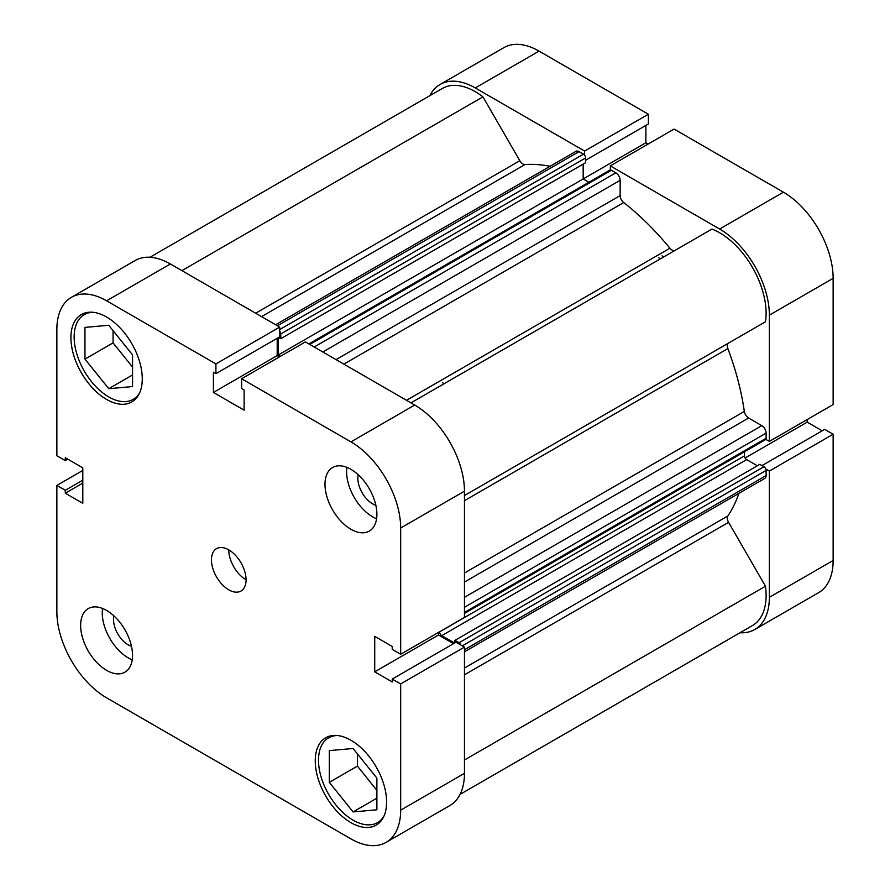 <?xml version="1.0" encoding="UTF-8"?>
<svg xmlns="http://www.w3.org/2000/svg" width="890" height="890" viewBox="0 0 890 890"><rect width="100%" height="100%" fill="white"/><g stroke="black" fill="none" stroke-linecap="round" stroke-linejoin="round"><path stroke-width="1.33" d="M442.586 382.533A192.663 111.228 60 0 1 443.743 383.924M658.823 257.688A192.663 111.228 60 0 1 659.98 259.079M662.071 255.808A192.663 111.228 60 0 1 663.228 257.21A192.663 111.228 60 0 0 662.071 255.808M584.608 155.16L584.608 151.066L475.271 87.943A70.332 40.606 -120 0 0 440.105 84.461A70.332 40.606 -120 0 0 429.903 95.642M584.608 151.066L648.387 114.243L539.062 51.119L475.271 87.943M769.361 441.407L833.14 404.572L833.14 278.336L769.361 315.16L769.361 441.407L765.812 439.36M740.002 632.745A70.332 40.606 -120 0 0 754.787 629.508A70.332 40.606 -120 0 0 769.361 597.312L833.14 560.478A70.332 40.606 60 0 1 818.577 592.684L754.787 629.508M765.812 469.019L769.361 471.066L769.361 597.312M769.361 315.16A70.332 40.606 -120 0 0 719.621 229.019L610.295 165.896L610.295 169.99M440.105 84.461L503.896 47.637A70.332 40.606 60 0 1 539.062 51.119M585.665 160.189L648.387 123.977L648.387 114.243M648.131 144.046L645.884 142.756L645.884 125.423M719.621 229.019L783.411 192.184L674.086 129.072L610.295 165.896M783.411 192.184A70.332 40.606 60 0 1 833.14 278.336M822.204 430.816L807.197 422.149L807.197 419.557M769.361 471.066L833.14 434.242L824.707 429.369L761.985 465.592M833.14 434.242L833.14 560.478M745.119 457.994L807.197 422.149M583.173 164.105L583.173 178.957L645.884 142.756M308.852 343.918L609.861 170.124A3.059 1.769 60 0 1 611.397 170.279L615.824 172.838A6.119 3.527 60 0 1 620.152 180.325L620.152 195.589A6.119 3.527 -120 0 0 623.712 202.553A211.008 121.83 60 0 1 669.914 248.232A6.119 3.527 -120 0 0 672.017 250.068A6.119 3.527 -120 0 0 675.032 250.39M149.998 257.255L442.397 88.433A65.749 37.959 60 0 1 482.936 96.843L519.816 160.734A6.119 3.527 -120 0 0 522.875 163.96A6.119 3.527 -120 0 0 524.978 164.55A211.008 121.83 60 0 1 550.098 166.274M738.945 493.338A211.008 121.83 60 0 1 727.864 515.966A6.119 3.527 -120 0 0 728.587 522.341L765.478 586.221A65.749 37.959 60 0 1 752.495 625.537L460.097 794.358M410.946 402.87L711.956 229.075A65.749 37.959 60 0 1 765.478 321.768L728.587 343.062A6.119 3.527 -120 0 0 727.864 348.602A211.008 121.83 60 0 1 744.318 411.447A6.119 3.527 -120 0 0 748.579 418.022L464.458 582.06M275.622 324.739L576.008 151.311A6.119 3.527 60 0 1 579.067 151.612L277.413 325.773M279.705 329.567L583.495 154.17L579.067 151.612M583.495 154.17A3.059 1.769 60 0 1 585.665 157.919L585.665 162.67L280.773 338.69L278.626 337.455M278.281 337.655L278.281 354.988L583.173 178.957L588.88 182.25M464.458 597.312L761.784 425.654L748.579 418.022M761.784 425.654A6.119 3.527 60 0 1 766.112 433.141L464.458 607.292M464.458 612.409L766.112 438.258L766.112 433.141M766.112 438.258A3.059 1.769 60 0 1 765.478 439.66L464.458 613.444M744.485 451.775L744.485 455.858A3.059 1.769 -120 0 0 746.654 459.607L757.357 465.782M454.946 642.847L454.946 640.377L759.837 464.346L763.954 466.727A3.059 1.769 60 0 1 766.112 470.465L766.112 475.583A6.119 3.527 60 0 1 764.844 478.386L464.458 651.814M460.92 645.05A3.059 1.769 -120 0 0 459.051 642.747L763.954 466.727M454.946 640.377L459.051 642.747M746.654 459.607L441.752 635.638L454.601 643.047M441.752 635.638A3.059 1.769 60 0 1 439.593 631.889L744.485 455.858M278.281 354.988L280.528 356.289M585.665 157.919L280.773 333.95L280.773 338.69M280.773 333.95A3.059 1.769 -120 0 0 279.705 331.191M765.478 586.221L464.458 760.015M482.936 96.843L181.916 270.638M384.024 815.974A48.928 28.246 60 0 1 377.56 822.582A48.928 28.246 60 0 1 353.096 820.157A48.928 28.246 60 0 1 321.134 777.037A48.928 28.246 60 0 1 328.632 737.832A48.928 28.246 60 0 1 337.588 735.54M139.674 392.757A48.928 28.246 60 0 1 133.211 399.354A48.928 28.246 60 0 1 108.747 396.929A48.928 28.246 60 0 1 76.785 353.82A48.928 28.246 60 0 1 84.283 314.615A48.928 28.246 60 0 1 93.239 312.323M113.876 615.835A20.793 12.004 -120 0 0 128.216 644.872A20.793 12.004 -120 0 0 131.498 646.34M358.225 474.759A20.793 12.004 -120 0 0 372.565 503.796A20.793 12.004 -120 0 0 375.836 505.264M350.938 529.272A36.701 21.182 -120 0 0 369.283 531.085A36.701 21.182 -120 0 0 374.913 501.682A36.701 21.182 -120 0 0 350.938 469.341A36.701 21.182 -120 0 0 332.593 467.528A36.701 21.182 -120 0 0 326.964 496.932A36.701 21.182 -120 0 0 350.938 529.272M346.922 467.384A36.701 21.182 -120 0 0 372.565 516.779A36.701 21.182 -120 0 0 376.57 518.736M106.589 670.348A36.701 21.182 -120 0 0 124.934 672.161A36.701 21.182 -120 0 0 130.563 642.758A36.701 21.182 -120 0 0 106.589 610.418A36.701 21.182 -120 0 0 88.243 608.604A36.701 21.182 -120 0 0 82.614 638.008A36.701 21.182 -120 0 0 106.589 670.348M102.573 608.46A36.701 21.182 -120 0 0 128.216 657.855A36.701 21.182 -120 0 0 132.221 659.813M228.763 589.814A24.464 14.129 -120 0 0 240.99 591.027A24.464 14.129 -120 0 0 244.75 571.424A24.464 14.129 -120 0 0 228.763 549.864A24.464 14.129 -120 0 0 216.526 548.652A24.464 14.129 -120 0 0 212.777 568.265A24.464 14.129 -120 0 0 228.763 589.814M350.938 822.649A50.463 29.136 -120 0 0 376.17 825.152A50.463 29.136 -120 0 0 383.901 784.724A50.463 29.136 -120 0 0 350.938 740.258A50.463 29.136 -120 0 0 325.707 737.754A50.463 29.136 -120 0 0 317.975 778.194A50.463 29.136 -120 0 0 350.938 822.649M106.589 399.432A50.463 29.136 -120 0 0 131.82 401.935A50.463 29.136 -120 0 0 139.552 361.496A50.463 29.136 -120 0 0 106.589 317.029A50.463 29.136 -120 0 0 81.357 314.537A50.463 29.136 -120 0 0 73.625 354.965A50.463 29.136 -120 0 0 106.589 399.432M375.313 776.125A20.793 12.004 60 0 1 372.498 772.62M130.964 352.907A20.793 12.004 60 0 1 128.149 349.392M106.589 300.798A70.332 40.606 -120 0 0 71.422 297.316L135.213 260.492A70.332 40.606 60 0 1 170.379 263.974L106.589 300.798L215.914 363.921L215.914 373.666L213.411 372.209L213.411 392.434L244.116 410.168L244.116 389.942L241.613 388.496L241.613 378.751L305.392 341.927L414.729 405.05A70.332 40.606 60 0 1 464.458 491.191L400.667 528.015L400.667 654.261L392.234 649.389L392.234 646.496L374.723 636.383L374.723 671.839L392.234 681.951L392.234 679.059L456.025 642.224L464.458 647.097L464.458 773.343A70.332 40.606 60 0 1 449.895 805.539L386.104 842.363A70.332 40.606 -120 0 0 400.667 810.167L464.458 773.343M464.458 647.097L400.667 683.921L400.667 810.167M241.613 378.751L350.938 441.874L414.729 405.05M71.422 297.316A70.332 40.606 -120 0 0 56.86 329.522L56.86 455.758L65.293 460.631L65.293 457.738L82.803 467.851L82.803 503.306L65.293 493.194L65.293 490.29L56.86 485.428L56.86 611.664A70.332 40.606 -120 0 0 106.589 697.816L350.938 838.881A70.332 40.606 -120 0 0 386.104 842.363M170.379 263.974L279.705 327.097L279.705 336.832L215.914 373.666M277.202 338.278L277.202 355.611L279.449 356.912M464.458 491.191L464.458 617.438L400.667 654.261M438.514 632.412L438.514 635.015L453.522 643.67M392.234 679.059L400.667 683.921M400.667 528.015A70.332 40.606 -120 0 0 350.938 441.874M82.803 470.443L56.86 485.428M279.705 327.097L215.914 363.921M67.796 459.184L65.293 460.631M82.803 483.081L65.293 493.194M82.803 480.177L65.293 490.29M277.202 355.611L213.411 392.434M438.514 635.015L374.723 671.839M113.075 330.646L113.075 342.884L132.543 367.092M357.424 753.875L357.424 766.101L376.882 790.309M228.763 549.864A24.464 14.129 -120 0 0 246.063 579.835M108.747 388.696L84.962 359.104L84.962 327.398L108.747 325.273L132.543 354.854L132.543 386.572L108.747 388.696L132.543 374.968M84.962 359.104L113.075 342.884M353.096 748.49L376.882 778.082L376.882 809.8L353.096 811.925L329.311 782.332L329.311 750.615L353.096 748.49M329.311 782.332L357.424 766.101M353.096 811.925L376.882 798.185M524.978 164.55L261.571 316.629M623.712 202.553L343.851 364.132M406.507 400.3L669.914 248.232M464.458 668.045L727.864 515.966M727.864 348.602L464.458 500.681M464.458 573.027L744.318 411.447M464.458 495.552L728.587 343.062M728.587 522.341L464.458 674.831M255.686 313.224L519.816 160.734M766.112 470.465L462.322 645.862M464.458 649.745L766.112 475.583M336.042 359.616L620.152 195.589M620.152 180.325L322.825 351.984M611.397 170.279L309.742 344.441M314.181 347L615.824 172.838M328.632 737.832L332.637 735.518M84.283 314.615L88.288 312.301M133.211 399.354L137.216 397.051M377.56 822.582L381.565 820.269"/></g></svg>
